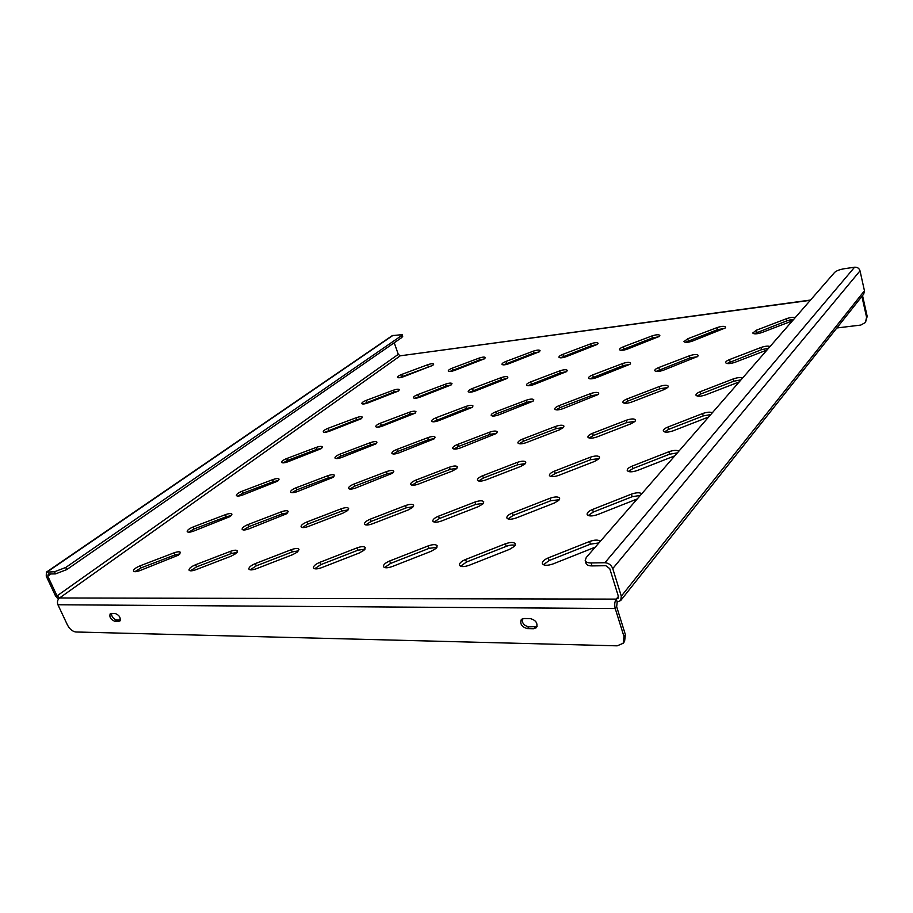 <?xml version="1.0" encoding="UTF-8"?>
<svg xmlns="http://www.w3.org/2000/svg" width="913" height="913" viewBox="0 0 913 913"><rect width="100%" height="100%" fill="white"/><g stroke="black" fill="none" stroke-linecap="round" stroke-linejoin="round"><path stroke-width="1.37" d="M725.184 328.007L692.442 341.085C687.866 342.58 685.035 342.763 683.963 341.622L687.74 338.757L716.967 327.63C721.59 326.124 724.466 325.941 725.584 327.094L725.184 328.007M792.416 320.851L761.91 332.526C756.991 334.112 753.933 334.284 752.734 333.028L756.421 330.186L786.401 318.728C790.213 317.416 793.135 317.062 795.189 317.667M659.369 336.406L627.357 349.12C623.088 350.524 620.463 350.718 619.493 349.679C619.436 348.8 620.726 347.842 623.374 346.78L651.859 335.984C656.173 334.569 658.844 334.375 659.848 335.425L659.369 336.406M597.57 344.304L566.265 356.652C562.271 357.976 559.829 358.181 558.939 357.234C558.893 356.367 560.217 355.397 562.91 354.324L590.7 343.836C594.74 342.489 597.216 342.295 598.141 343.242L597.57 344.304M539.423 351.722L508.803 363.739C505.049 364.995 502.766 365.2 501.967 364.333C501.933 363.488 503.28 362.518 506.007 361.422L533.135 351.22C536.935 349.953 539.252 349.747 540.074 350.615L539.423 351.722M484.62 358.718L454.651 370.416C451.125 371.602 448.991 371.808 448.249 371.032C448.226 370.187 449.607 369.217 452.369 368.11L478.869 358.181C482.441 356.983 484.598 356.778 485.362 357.565L484.62 358.718M432.876 365.314L403.546 376.715C400.214 377.845 398.205 378.062 397.532 377.343C397.52 376.521 398.924 375.54 401.72 374.433L427.604 364.766C430.982 363.625 433.013 363.408 433.698 364.127L432.876 365.314M767.034 349.987L735.056 362.29C730.012 363.922 726.862 364.059 725.63 362.689C725.55 361.696 726.862 360.658 729.567 359.562L760.986 347.488C764.968 346.118 767.993 345.787 770.058 346.506M697.749 356.424L663.431 370.221C658.752 371.751 655.865 371.899 654.747 370.667C654.678 369.685 656.025 368.635 658.798 367.505L689.383 355.819C694.12 354.267 697.064 354.107 698.205 355.362L697.749 356.424M630.038 364.241L596.531 377.628C592.172 379.066 589.501 379.237 588.497 378.119C588.429 377.149 589.821 376.088 592.651 374.935L622.438 363.602C626.843 362.141 629.559 361.982 630.598 363.1L630.038 364.241M566.631 371.58L533.9 384.556C529.825 385.925 527.349 386.096 526.447 385.092C526.39 384.122 527.805 383.061 530.693 381.896L559.703 370.906C563.823 369.525 566.345 369.354 567.281 370.37L566.631 371.58M507.126 378.45L475.137 391.072C471.325 392.35 469.008 392.544 468.186 391.62C468.152 390.673 469.59 389.611 472.523 388.436L500.815 377.754C504.672 376.453 507.023 376.27 507.868 377.195L507.126 378.45M451.17 384.921L419.9 397.189C416.317 398.399 414.148 398.593 413.406 397.76C413.372 396.835 414.844 395.774 417.812 394.576L445.418 384.202C449.036 382.969 451.239 382.775 452.003 383.62L451.17 384.921M398.456 391.015L367.871 402.941C364.492 404.094 362.472 404.299 361.788 403.546C361.776 402.633 363.271 401.572 366.261 400.362L393.206 390.273C396.619 389.109 398.684 388.904 399.38 389.668L398.456 391.015L393.845 392.054L363.328 404.003M739.222 381.896L705.623 394.895C700.454 396.584 697.224 396.676 695.946 395.181C695.843 394.074 697.258 392.91 700.18 391.711L733.173 378.963C737.35 377.526 740.466 377.229 742.543 378.085M667.802 387.443L664.128 389.577L631.75 402.028C626.969 403.614 624.001 403.729 622.86 402.393C622.769 401.286 624.218 400.111 627.22 398.89L659.289 386.564C664.139 384.966 667.152 384.852 668.339 386.199L667.802 387.443M598.118 394.553L562.956 408.67C558.516 410.154 555.789 410.302 554.762 409.092C554.682 407.997 556.165 406.821 559.224 405.577L590.414 393.651C594.922 392.156 597.695 392.008 598.757 393.229L598.118 394.553M533.055 401.184L498.749 414.879C494.606 416.271 492.084 416.431 491.16 415.347C491.091 414.262 492.609 413.098 495.713 411.82L526.082 400.271C530.27 398.867 532.838 398.707 533.797 399.803L533.055 401.184M472.147 407.403L438.662 420.676C434.793 421.989 432.442 422.16 431.609 421.19C431.552 420.128 433.104 418.953 436.266 417.675L465.835 406.468C469.75 405.144 472.135 404.973 473.002 405.954L472.147 407.403M415.027 413.235L382.33 426.12C378.701 427.364 376.51 427.535 375.757 426.656C375.722 425.629 377.297 424.454 380.481 423.153L409.298 412.288C412.973 411.033 415.198 410.85 415.986 411.74L415.027 413.235M361.354 418.702L329.41 431.233C325.998 432.408 323.944 432.591 323.248 431.803C323.236 430.788 324.834 429.624 328.052 428.311L356.15 417.755C359.608 416.568 361.685 416.374 362.404 417.184L361.354 418.702M708.636 417.001L673.235 430.788C667.928 432.522 664.618 432.579 663.295 430.947C663.169 429.669 664.687 428.38 667.871 427.056L702.611 413.555C706.993 412.048 710.223 411.786 712.3 412.802M634.98 421.441L631.054 423.746L596.999 436.928C592.115 438.548 589.079 438.639 587.904 437.179C587.789 435.923 589.353 434.622 592.605 433.276L626.318 420.242C631.282 418.599 634.375 418.519 635.585 419.991L634.98 421.441M563.241 427.661L559.315 429.897L526.253 442.622C521.734 444.14 518.949 444.254 517.899 442.965C517.785 441.721 519.394 440.42 522.704 439.05L555.458 426.462C560.046 424.922 562.887 424.807 563.972 426.12L563.241 427.661M496.467 433.458L460.426 447.918C456.226 449.344 453.647 449.481 452.711 448.329C452.62 447.108 454.263 445.806 457.63 444.414L489.459 432.248C493.716 430.81 496.341 430.674 497.311 431.849L496.467 433.458M434.143 438.856L399.027 452.859C395.101 454.206 392.716 454.354 391.86 453.327C391.791 452.14 393.469 450.839 396.881 449.436L427.843 437.658C431.815 436.3 434.246 436.14 435.124 437.19L434.143 438.856M375.871 443.912L341.61 457.481C337.936 458.748 335.722 458.919 334.945 457.995C334.9 456.831 336.6 455.541 340.047 454.126L370.176 442.714C373.896 441.436 376.156 441.264 376.955 442.212L375.871 443.912M321.239 448.648L287.812 461.818C284.365 463.017 282.288 463.188 281.581 462.355C281.558 461.225 283.292 459.947 286.762 458.52L316.103 447.45C319.596 446.24 321.707 446.069 322.437 446.914L321.239 448.648M674.821 455.815L637.434 470.469C631.99 472.261 628.589 472.272 627.22 470.48C627.06 469.02 628.703 467.57 632.173 466.109L668.864 451.752C673.474 450.166 676.807 449.961 678.884 451.159M598.837 458.885L594.637 461.385L558.722 475.365C553.735 477.031 550.63 477.088 549.421 475.513C549.272 474.064 550.973 472.603 554.511 471.119L590.06 457.299C595.128 455.61 598.289 455.564 599.544 457.162L598.837 458.885M524.964 463.998L520.775 466.417L485.967 479.884C481.356 481.448 478.515 481.528 477.442 480.135C477.305 478.732 479.051 477.271 482.657 475.753L517.123 462.435C521.802 460.86 524.701 460.78 525.82 462.195L524.964 463.998M456.443 468.746L452.266 471.085L418.496 484.073C414.228 485.533 411.615 485.648 410.656 484.415C410.542 483.045 412.322 481.585 415.986 480.055L449.436 467.205C453.761 465.721 456.432 465.607 457.436 466.863L456.443 468.746M392.704 473.162L355.773 487.976C351.802 489.345 349.382 489.482 348.515 488.387C348.435 487.051 350.25 485.602 353.959 484.05L386.439 471.633C390.467 470.252 392.932 470.115 393.834 471.234L392.704 473.162M333.279 477.282L297.307 491.605C293.598 492.894 291.35 493.054 290.562 492.073C290.505 490.772 292.354 489.345 296.086 487.782L327.664 475.776C331.43 474.475 333.713 474.315 334.523 475.308L333.279 477.282M277.735 481.128L242.675 495.006C239.195 496.216 237.095 496.387 236.387 495.519C236.364 494.253 238.225 492.837 241.991 491.274L272.702 479.645C276.228 478.412 278.362 478.241 279.104 479.142L277.735 481.128M637.251 498.943L597.616 514.59C592.046 516.438 588.554 516.393 587.139 514.441C586.933 512.752 588.737 511.086 592.537 509.465L631.397 494.15C636.258 492.472 639.716 492.335 641.771 493.75M558.847 500.301L554.328 503.029L516.347 517.911C511.257 519.634 508.085 519.645 506.829 517.945C506.647 516.29 508.495 514.624 512.387 512.969L549.968 498.27C555.138 496.524 558.379 496.524 559.68 498.258L558.847 500.301M482.772 504.044L478.286 506.669L441.527 520.981C436.848 522.578 433.949 522.635 432.842 521.152C432.682 519.531 434.577 517.876 438.537 516.187L474.908 502.059C479.667 500.438 482.623 500.381 483.776 501.91L482.772 504.044M412.482 507.502L408.02 510.036L372.424 523.811C368.099 525.306 365.44 525.397 364.458 524.085C364.321 522.51 366.261 520.878 370.267 519.177L405.509 505.562C409.903 504.044 412.608 503.965 413.635 505.3L412.482 507.502M347.339 510.709L342.911 513.152L308.411 526.436C304.394 527.828 301.941 527.954 301.05 526.79C300.948 525.272 302.922 523.651 306.973 521.939L341.142 508.815C345.228 507.4 347.727 507.274 348.64 508.461L347.339 510.709M286.796 513.688L248.941 528.867C245.186 530.179 242.915 530.327 242.116 529.3C242.048 527.828 244.056 526.23 248.131 524.507L281.295 511.828C285.096 510.504 287.412 510.367 288.246 511.417L286.796 513.688M230.384 516.461L193.545 531.138C190.03 532.37 187.918 532.53 187.188 531.617C187.154 530.202 189.185 528.627 193.282 526.904L225.488 514.647C229.049 513.403 231.206 513.243 231.959 514.179L230.384 516.461M595.253 547.138L553.095 563.914C547.401 565.843 543.817 565.729 542.345 563.606C542.082 561.632 544.057 559.726 548.279 557.889L589.581 541.489C594.728 539.697 598.312 539.64 600.32 541.329M514.361 546.385L509.488 549.375L469.168 565.284C463.987 567.053 460.757 567.019 459.456 565.193C459.216 563.264 461.248 561.358 465.562 559.498L505.414 543.794C510.687 541.991 514.008 542.037 515.354 543.92L514.361 546.385M436.037 548.416L431.198 551.281L392.27 566.528C387.523 568.171 384.578 568.194 383.437 566.608C383.232 564.736 385.32 562.853 389.691 560.97L428.186 545.906C433.024 544.239 436.026 544.228 437.224 545.86L436.037 548.416M363.99 550.277L359.186 553.027L321.559 567.681C317.188 569.21 314.483 569.278 313.467 567.886C313.307 566.083 315.43 564.234 319.847 562.317L357.074 547.857C361.525 546.305 364.287 546.248 365.337 547.663L363.99 550.277M297.467 552L292.719 554.648L256.302 568.731C252.25 570.157 249.763 570.271 248.861 569.05C248.735 567.315 250.904 565.489 255.355 563.572L291.384 549.649C295.515 548.211 298.049 548.108 298.985 549.364L297.467 552M235.874 553.586L231.172 556.143L195.907 569.712C192.129 571.047 189.836 571.184 189.014 570.111C188.934 568.445 191.137 566.653 195.61 564.736L230.51 551.315C234.356 549.968 236.695 549.843 237.54 550.938L235.874 553.586M178.663 555.07L139.849 570.625C136.311 571.88 134.177 572.029 133.435 571.082C133.401 569.484 135.626 567.726 140.1 565.809L173.949 552.867C177.544 551.6 179.724 551.452 180.489 552.422L178.663 555.07M134.884 571.698L141.024 567.909L174.862 554.967L179.964 553.894M190.395 570.808L196.535 566.905L231.423 553.495L237.095 552.411M250.162 569.838L256.279 565.832L292.286 551.909L298.608 550.824M314.711 568.753L320.771 564.668L357.964 550.208L365.006 549.147M384.624 567.555L390.604 563.412L429.064 548.359L436.928 547.344M460.586 566.231L466.452 562.043L506.27 546.351C509.979 544.981 512.912 544.684 515.092 545.426M543.429 564.736L549.147 560.559L590.414 544.159L598.939 542.915M188.637 532.211L194.138 528.935L226.321 516.678L231.366 515.605M243.486 529.962L248.987 526.607L282.128 513.939L287.721 512.844M302.363 527.543L307.829 524.119L341.976 510.995L348.184 509.888M365.702 524.907L371.112 521.437L406.319 507.822L413.224 506.738M434.04 522.053L439.37 518.55L475.719 504.41L483.388 503.36M507.982 518.926L513.209 515.411L550.756 500.723L559.327 499.719M588.246 515.514L593.336 512.022L632.161 496.718L640.321 495.417M237.837 496.079L242.79 493.237L273.478 481.608L278.442 480.523M291.955 492.712L296.885 489.813L328.429 477.807L333.93 476.7M349.839 489.094L354.735 486.15L387.203 473.733L393.286 472.626M411.923 485.202L416.762 482.235L450.189 469.385L456.922 468.266M478.663 480.991L483.422 478.013L517.865 464.706L525.34 463.599M550.596 476.438L555.264 473.47L590.779 459.661L599.088 458.588M628.361 471.485L632.903 468.563L669.56 454.206L677.378 452.882M283.064 462.88L287.504 460.426L316.822 449.356L321.696 448.283M336.361 458.588L340.777 456.089L370.895 444.677L376.27 443.57M393.218 453.989L397.612 451.467L428.551 439.678L434.485 438.56M454.012 449.059L458.349 446.525L490.155 434.348L496.718 433.207M519.155 443.764L523.411 441.23L556.143 428.642L563.401 427.501M589.125 438.057L593.29 435.535L626.991 422.514L635.037 421.384M664.481 431.883L668.533 429.418L703.25 415.917L710.759 414.559M324.754 432.294L356.823 419.592L361.582 418.531M377.195 427.216L409.971 414.182L415.221 413.075M433.002 421.806L466.486 408.431L472.272 407.301M492.495 416.031L496.387 413.851L526.721 402.302L533.101 401.138M556.063 409.846L559.874 407.677L591.053 395.751L598.095 394.576M624.127 403.204L627.847 401.069L659.905 388.744L667.677 387.569M697.178 396.071L700.796 393.982L733.767 381.223L740.991 379.865M414.89 398.285L446.046 386.039L451.148 384.932M469.624 392.202L501.431 379.648L507.057 378.507M527.828 385.731L560.308 372.869L566.494 371.694M589.844 378.827L623.02 365.634L629.833 364.435M656.07 371.431L689.954 357.919L697.452 356.698M726.919 363.511L761.545 349.668L768.495 348.298M399.118 377.765L432.705 365.44M449.789 371.511L479.451 359.973L484.415 358.866M503.451 364.869L533.717 353.069L539.161 351.916M560.388 357.828L591.27 345.742L597.25 344.555M620.897 350.33L652.407 337.947L658.981 336.726M394.245 342.763L398.285 354.347L57.04 595.881L47.773 576.149L48.309 574.003L55.499 573.9L54.506 571.755L46.38 572.143L46.243 576.171L55.499 595.881L58.341 599.259M57.04 595.881L59.55 597.981L400.259 355.808L398.285 354.347M864.451 290.779L863.721 294.089L620.726 600.492L621.308 596.2L864.451 290.779L860.023 270.853L612.749 568.594L621.308 596.2M685.332 342.329L717.492 329.661L724.717 328.418M754.092 333.793L786.915 320.828L793.614 319.47M612.749 568.594C611.265 564.987 608.651 563.024 604.92 562.728L591.099 562.944C587.767 562.944 585.792 562.168 585.187 560.616L586.272 557.455L834.642 272.382C836.434 270.762 839.618 269.552 844.217 268.742L854.591 267.212C857.364 267.075 859.179 268.285 860.023 270.853M620.726 600.492L617.177 602.032L616.264 599.111L618.033 598.346L618.329 596.189L609.758 568.639L605.844 565.706L592.035 565.912C588.702 565.9 586.728 565.113 586.123 563.561L585.187 560.616M46.38 572.143L392.225 335.653L402.131 334.637L402.713 336.315L401.709 337.593L66.74 569.621L55.499 573.9M401.709 337.593L401.115 335.916L65.747 567.475L66.74 569.621M401.115 335.916L402.131 334.637M54.506 571.755L65.747 567.475M810.322 300.297L400.259 355.808L810.527 300.046M836.844 327.972L860.776 325.074L865.478 322.46L866.574 317.233L861.883 296.394M866.574 317.233L867.19 316.423L862.534 295.584M407.849 374.102L408.191 374.981M792.473 320.771L790.841 319.744M867.19 316.423L865.478 322.46M791.206 321.308L789.677 319.984M617.177 602.032L616.663 606.734L625.394 634.695L624.583 641.428L623.191 643.266L623.99 636.532L625.394 634.695M623.191 643.266L617.165 645.833L75.825 631.99C72.504 631.488 69.708 629.148 67.425 624.949L57.93 604.76C56.948 602.044 57.496 599.795 59.55 597.981L616.264 599.111C614.643 601.633 614.301 604.771 615.236 608.537L623.99 636.532M527.417 628.623L533.717 628.737L536.502 627.608C537.951 623.18 535.885 620.178 530.293 618.592L523.982 618.523L521.266 619.596C519.782 624.001 521.837 627.014 527.417 628.623L528.924 626.877C524.165 625.804 521.928 623.145 522.202 618.888M115.141 613.456L110.245 613.719C109.126 617.04 110.69 619.573 114.901 621.319L119.831 621.068C120.938 617.724 119.375 615.191 115.141 613.456M537.084 626.592L528.924 626.877M120.436 620.03L116.681 619.973C113.406 619.003 111.66 616.811 111.42 613.41M140.1 565.809L141.024 567.909M173.949 552.867L174.862 554.967M195.61 564.736L196.535 566.905M230.51 551.315L231.423 553.495M255.355 563.572L256.279 565.832M291.384 549.649L292.286 551.909M319.847 562.317L320.771 564.668M357.074 547.857L357.964 550.208M389.691 560.97L390.604 563.412M428.186 545.906L429.064 548.359M465.562 559.498L466.452 562.043M505.414 543.794L506.27 546.351M548.279 557.889L549.147 560.559M589.581 541.489L590.414 544.159M193.282 526.904L194.138 528.935M225.488 514.647L226.321 516.678M248.131 524.507L248.987 526.607M281.295 511.828L282.128 513.939M306.973 521.939L307.829 524.119M341.142 508.815L341.976 510.995M370.267 519.177L371.112 521.437M405.509 505.562L406.319 507.822M438.537 516.187L439.37 518.55M474.908 502.059L475.719 504.41M512.387 512.969L513.209 515.411M549.968 498.27L550.756 500.723M592.537 509.465L593.336 512.022M631.397 494.15L632.161 496.718M241.991 491.274L242.79 493.237M272.702 479.645L273.478 481.608M296.086 487.782L296.885 489.813M327.664 475.776L328.429 477.807M353.959 484.05L354.735 486.15M386.439 471.633L387.203 473.733M415.986 480.055L416.762 482.235M449.436 467.205L450.189 469.385M482.657 475.753L483.422 478.013M517.123 462.435L517.865 464.706M554.511 471.119L555.264 473.47M590.06 457.299L590.779 459.661M632.173 466.109L632.903 468.563M668.864 451.752L669.56 454.206M286.762 458.52L287.504 460.426M316.103 447.45L316.822 449.356M340.047 454.126L340.777 456.089M370.176 442.714L370.895 444.677M396.881 449.436L397.612 451.467M427.843 437.658L428.551 439.678M457.63 444.414L458.349 446.525M489.459 432.248L490.155 434.348M522.704 439.05L523.411 441.23M555.458 426.462L556.143 428.642M592.605 433.276L593.29 435.535M626.318 420.242L626.991 422.514M667.871 427.056L668.533 429.418M702.611 413.555L703.25 415.917M328.052 428.311L328.748 430.16M356.15 417.755L356.823 419.592M380.481 423.153L381.166 425.059M409.298 412.288L409.971 414.182M436.266 417.675L436.939 419.638M465.835 406.468L466.486 408.431M495.713 411.82L496.387 413.851M526.082 400.271L526.721 402.302M559.224 405.577L559.874 407.677M590.414 393.651L591.053 395.751M627.22 398.89L627.847 401.069M659.289 386.564L659.905 388.744M700.18 391.711L700.796 393.982M733.173 378.963L733.767 381.223M366.261 400.362L366.912 402.154M393.206 390.273L393.845 392.054M417.812 394.576L418.451 396.413M445.418 384.202L446.046 386.039M472.523 388.436L473.151 390.33M500.815 377.754L501.431 379.648M530.693 381.896L531.309 383.859M559.703 370.906L560.308 372.869M592.651 374.935L593.256 376.966M622.438 363.602L623.02 365.634M658.798 367.505L659.391 369.617M689.383 355.819L689.954 357.919M729.567 359.562L730.138 361.742M760.986 347.488L761.545 349.668M401.72 374.433L402.325 376.156M427.604 364.766L428.197 366.501M452.369 368.11L452.974 369.891M478.869 358.181L479.451 359.973M506.007 361.422L506.601 363.26M533.135 351.22L533.717 353.069M562.91 354.324L563.492 356.218M590.7 343.836L591.27 345.742M623.374 346.78L623.944 348.743M651.859 335.984L652.407 337.947M618.398 596.451L616.264 599.111M47.773 576.149L50.957 573.957M393.104 335.311L47.305 571.869M854.591 267.212L604.92 562.728M591.099 562.944L592.035 565.912M861.381 297.033L862.043 296.942M57.93 604.76L615.236 608.537M786.401 318.728L786.915 320.828M756.421 330.186L756.957 332.286M716.967 327.63L717.492 329.661M687.74 338.757L688.299 340.789M114.901 621.319L116.681 619.973M118.758 621.388L120.413 620.121M533.717 628.737L535.212 626.991"/></g></svg>
